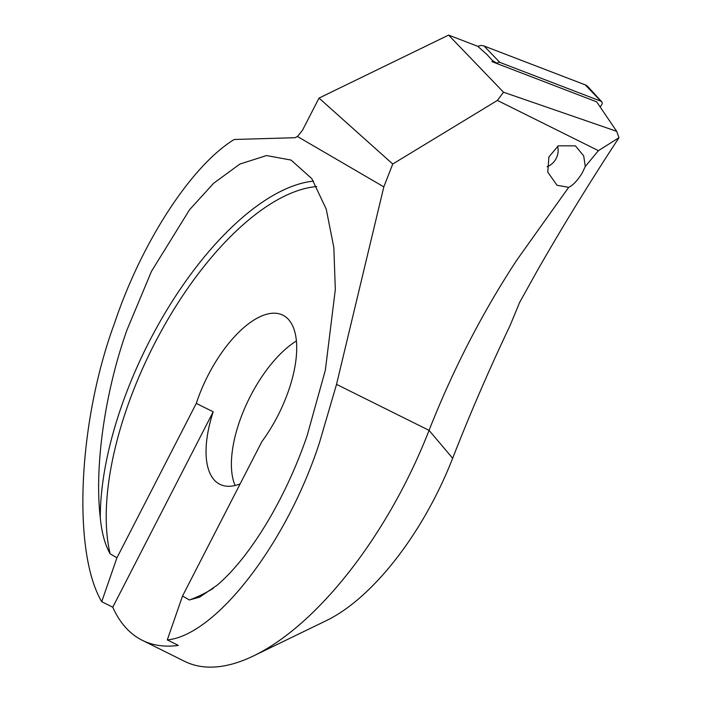 <?xml version="1.0" encoding="UTF-8"?>
<svg xmlns="http://www.w3.org/2000/svg" width="702" height="702" viewBox="0 0 702 702"><rect width="100%" height="100%" fill="white"/><g stroke="black" fill="none" stroke-linecap="round" stroke-linejoin="round"><path stroke-width="1.05" d="M336.53 384.363L429.062 430.361L452.658 458.257A918.602 412.021 116.4 0 1 510.152 325.368L519.594 302.483L538.083 269.261C563.759 224.552 590.724 180.695 618.988 137.706L598.411 150.658L585.293 166.471L582.046 173.297C577.325 180.73 572.876 185.407 568.69 187.329L516.637 260.337C482.239 312.838 453.044 369.515 429.062 430.361A263.961 118.392 116.4 0 1 404.554 484.687A263.961 118.392 116.4 0 1 253.65 655.852A263.961 118.392 116.4 0 1 184.582 661.328L142.33 640.321A263.961 118.392 -63.6 0 0 178.352 645.419L167.295 639.917C215.883 635.363 286.951 543.173 319.55 442.427L336.53 384.363L383.827 186.864L297.455 136.513L294.998 137.706L234.214 139.487C191.62 165.409 141.699 241.988 114.61 322.964C78.124 421.446 72.104 551.553 101.72 601.693L116.944 557.783L110.126 553.808C104.931 544.612 101.65 532.528 100.281 517.549C94.296 466.637 104.87 392.199 126.913 330.133L151.518 271.253L189.593 209.687L213.645 183.257L239.882 164.075L266.479 155.563L291.058 160.065L311.82 178.633L326.246 209.143L333.854 247.613L335.31 289.557L325.351 370.147L307.248 435.258C286.074 497.823 250.149 557.485 216.795 585.468L199.684 597.104L189.347 599.982L182.529 596.007L167.295 639.917M452.658 458.257A190.058 85.249 116.4 0 1 435.012 497.367A190.058 85.249 116.4 0 1 326.369 620.612L253.65 655.852M182.529 596.007L261.864 441.628A89.751 40.251 -63.6 0 0 277.773 415.856A89.751 40.251 -63.6 0 0 282.888 315.18A89.751 40.251 -63.6 0 0 208.099 375.245A89.751 40.251 -63.6 0 0 196.288 403.404L116.944 557.783M196.288 403.404L213.189 411.802A89.751 40.251 -63.6 0 0 219.884 484.319A89.751 40.251 -63.6 0 0 240.154 483.871M296.428 340.935A89.751 40.251 -63.6 0 0 250.351 396.244A89.751 40.251 -63.6 0 0 235.109 485.486M213.189 411.802L112.776 607.186A263.961 118.392 -63.6 0 0 142.33 640.321M112.776 607.186L101.72 601.693M568.69 187.329L557.046 185.284L547.771 172.139L548.885 156.95L558.292 145.823L575.403 145.849L583.678 155.835L585.293 166.471M598.411 150.658L497.385 100.43L392.743 164.022L319.024 98.087L302.483 130.265L297.455 136.513M392.743 164.022L383.827 186.864M503.518 92.216L448.596 35.1L477.755 46.297L486.977 54.563L494.375 62.566L596.674 101.851L616.681 131.327L503.518 92.216L497.385 100.43M618.988 137.706L616.681 131.327M319.024 98.087L448.596 35.1M491.935 61.627L596.674 101.851M497.034 63.584L497.165 63.373A2.273 2.071 -59.5 0 1 499.798 62.373L600.965 101.228A2.273 2.071 -59.5 0 1 601.851 104.422L600.21 107.064M477.895 46.42A8.45 7.678 -59.5 0 1 484.073 46.016L585.249 84.872A8.45 7.678 -59.5 0 1 587.899 86.679L601.684 101.711M557.59 146.244A16.365 14.865 -59.5 0 1 557.423 155.361A16.365 14.865 -59.5 0 1 547.095 166.751M313.504 181.107A232.292 104.186 -63.6 0 0 149.386 341.304A232.292 104.186 -63.6 0 0 100.281 517.549M316.777 186.539A228.062 102.29 -63.6 0 0 154.405 343.945A228.062 102.29 -63.6 0 0 110.126 553.808M189.347 599.982A228.062 102.29 -63.6 0 0 213.347 588.329M600.965 101.228L585.249 84.872M499.798 62.373L484.073 46.016M497.165 63.373L492.602 60.644"/></g></svg>
